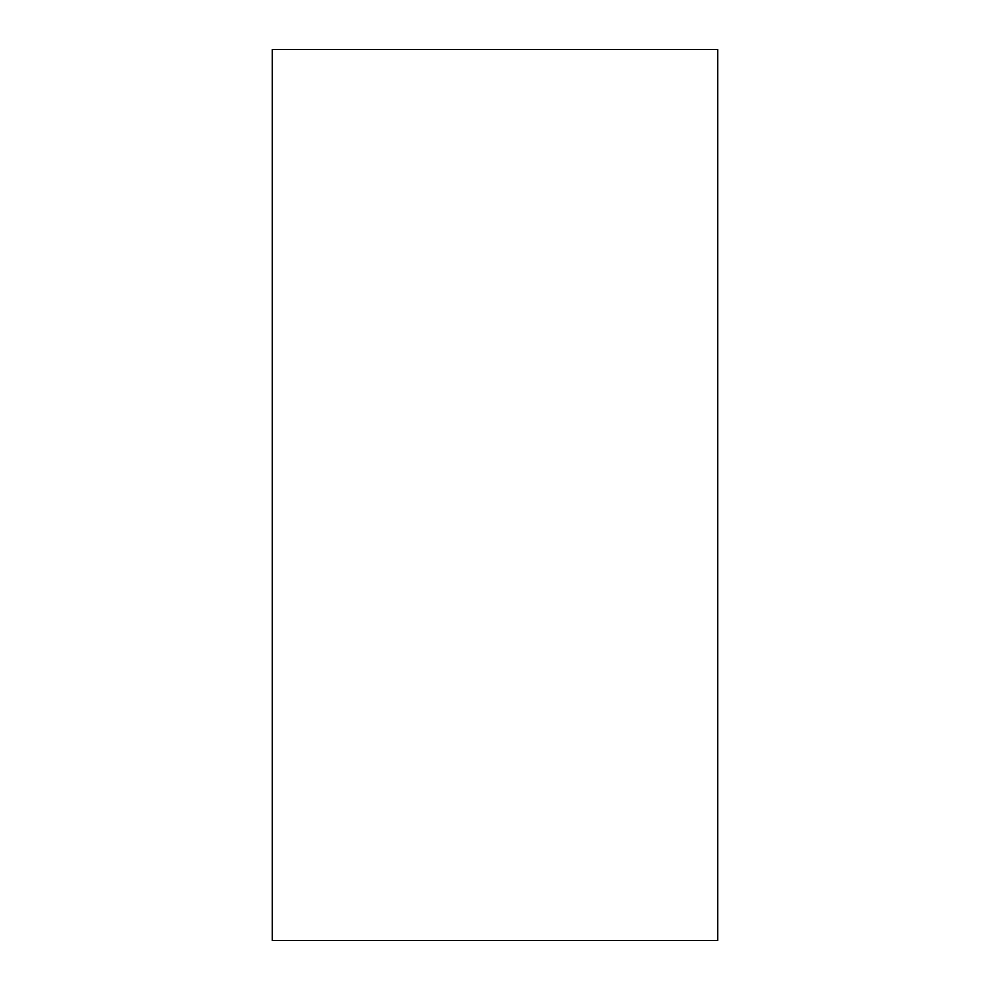 <?xml version="1.0" encoding="UTF-8"?>
<svg xmlns="http://www.w3.org/2000/svg" width="990" height="990" viewBox="0 0 990 990"><rect width="100%" height="100%" fill="white"/><g stroke="black" fill="none" stroke-linecap="round" stroke-linejoin="round"><path stroke-width="0.74" stroke-dasharray="4.95 3.71" d="M272.25 940.5L717.75 940.5L717.75 49.5L272.25 49.5L272.25 940.5L272.25 49.5L272.25 940.5L272.25 49.5L717.75 49.5L717.75 940.5L272.25 940.5L717.75 940.5L717.75 49.5L717.75 940.5L272.25 940.5L717.75 940.5L272.25 940.5L272.25 49.5L717.75 49.5L272.25 49.5L272.25 940.5L717.75 940.5L717.75 49.5L272.25 49.5L717.75 49.5L717.75 940.5L717.75 49.5L272.25 49.5L272.25 940.5L272.25 49.5L717.75 49.5L717.75 940.5L272.25 940.5L717.75 940.5L717.75 49.5L272.25 49.5L272.25 940.5L272.25 49.5L717.75 49.5L717.75 940.5L272.25 940.5"/><path stroke-width="1.49" d="M272.25 49.5L717.75 49.5L717.75 940.5L272.25 940.5L272.25 49.5L272.25 940.5L717.75 940.5L717.75 49.5L272.25 49.5"/></g></svg>
